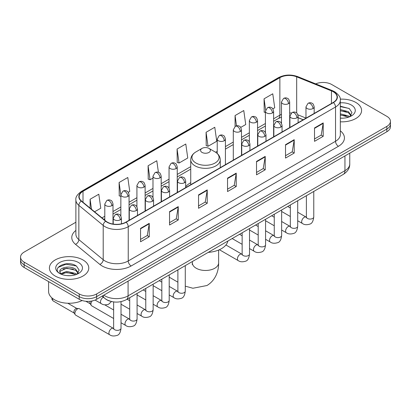 <?xml version="1.0" encoding="UTF-8"?>
<svg xmlns="http://www.w3.org/2000/svg" width="411" height="411" viewBox="0 0 411 411"><rect width="100%" height="100%" fill="white"/><g stroke="black" fill="none" stroke-linecap="round" stroke-linejoin="round"><path stroke-width="0.62" d="M190.74 182.71A21.732 12.546 0 0 0 185.68 186.774M303.169 119.796L298.114 117.752M110.482 301.263A12.299 7.1 180 0 1 105.514 298.936M75.881 222.228L24.151 252.092A12.299 7.1 0 0 0 20.55 257.116L20.55 262.47A12.299 7.1 0 0 0 24.151 267.494L79.236 299.295A12.299 7.1 0 0 0 96.631 299.295L386.849 131.741A12.299 7.1 0 0 0 390.45 126.722L390.45 124.045A12.299 7.1 0 0 1 386.849 129.064A12.299 7.1 0 0 0 390.45 124.045L390.45 121.363A12.299 7.1 0 0 0 386.849 116.344L331.764 84.538A12.299 7.1 0 0 0 315.684 83.88M20.55 257.116A12.299 7.1 0 0 0 24.151 262.136L79.236 293.942A12.299 7.1 0 0 0 96.631 293.942L96.631 296.619L386.849 129.064L96.631 296.619A12.299 7.1 0 0 1 79.236 296.619A12.299 7.1 0 0 0 96.631 296.619L96.631 299.295M24.151 262.136L24.151 264.812L79.236 296.619L24.151 264.812A12.299 7.1 0 0 1 20.55 259.793A12.299 7.1 0 0 0 24.151 264.812L24.151 267.494M355.823 102.452A19.682 11.364 0 0 0 340.257 99.164A19.682 11.364 0 0 1 355.823 102.452A19.682 11.364 0 0 1 361.588 110.487A19.682 11.364 0 0 0 355.823 102.452M83.007 259.963A19.682 11.364 0 0 0 61.558 257.497A19.682 11.364 0 0 0 49.412 267.993A19.682 11.364 0 0 0 55.177 276.028A19.682 11.364 0 0 0 76.621 278.494A19.682 11.364 0 0 0 88.771 267.993A19.682 11.364 0 0 0 83.007 259.963A19.682 11.364 0 0 0 61.558 257.497A19.682 11.364 0 0 0 49.412 267.993A19.682 11.364 0 0 0 55.177 276.028A19.682 11.364 0 0 0 76.621 278.494A19.682 11.364 0 0 0 88.771 267.993A19.682 11.364 0 0 0 83.007 259.963M333.213 91.735A13.121 7.573 180 0 1 337.056 97.094A13.121 7.573 180 0 1 333.213 102.452L125.915 222.13A13.121 7.573 180 0 1 105.889 221.118L81.532 201.036A13.121 7.573 180 0 1 79.159 196.689A13.121 7.573 180 0 1 83.001 191.336L279.87 77.674A13.121 7.573 180 0 1 296.675 76.826L331.461 90.888A13.121 7.573 180 0 1 333.213 91.735M333.444 91.602A13.45 7.763 0 0 0 331.646 90.733L296.86 76.672A13.45 7.763 0 0 0 279.639 77.54L82.77 191.202A13.45 7.763 0 0 0 81.265 201.143L105.622 221.226A13.45 7.763 0 0 0 126.146 222.264L333.444 102.586A13.45 7.763 0 0 0 333.444 91.602M140.557 228.372L140.557 241.766L149.255 236.746L149.255 223.353L140.557 228.372M140.557 239.392L147.256 235.524L149.219 223.8A3.278 1.896 -120 0 0 149.255 223.353M147.2 235.554L149.255 236.746M169.548 211.634L169.548 225.028L178.246 220.003L178.246 206.615L169.548 211.634M169.548 222.649L176.247 218.786L178.21 207.057A3.278 1.896 -120 0 0 178.246 206.615M176.191 218.816L178.246 220.003M198.544 194.896L198.544 208.29L207.242 203.265L207.242 189.877L198.544 194.896M198.544 205.911L205.243 202.042L207.206 190.319A3.278 1.896 -120 0 0 207.242 189.877M205.181 202.078L207.242 203.265M314.513 127.944L314.513 141.333L323.21 136.313L323.21 122.92L314.513 127.944M314.513 138.959L321.212 135.091L323.174 123.367A3.278 1.896 -120 0 0 323.21 122.92M321.15 135.127L323.21 136.313M285.517 144.682L285.517 158.071L294.214 153.051L294.214 139.658L285.517 144.682M285.517 155.697L292.216 151.829L294.184 140.105A3.278 1.896 -120 0 0 294.214 139.658M292.159 151.865L294.214 153.051M256.526 161.42L256.526 174.814L265.223 169.789L265.223 156.401L256.526 161.42M256.526 172.435L263.225 168.567L265.187 156.843A3.278 1.896 -120 0 0 265.223 156.401M263.168 168.602L265.223 169.789M227.535 178.158L227.535 191.552L236.233 186.527L236.233 173.139L227.535 178.158M227.535 189.173L234.234 185.304L236.197 173.581A3.278 1.896 -120 0 0 236.233 173.139M234.172 185.34L236.233 186.527M340.334 121.81A19.682 11.364 0 0 0 361.588 110.487A19.682 11.364 0 0 1 340.334 121.81M96.631 293.942L386.849 126.388A12.299 7.1 0 0 0 390.45 121.363M128.289 192.333L129.763 191.48L127.8 177.49L119.103 182.51L119.241 195.821M94.581 211.793L100.772 208.218L98.81 194.228L90.112 199.248L90.112 208.11M206.081 132.296L208.043 146.285L216.741 141.266L214.778 127.271L206.081 132.296L206.219 145.607M240.718 127.42L245.732 124.528L243.769 110.533L235.071 115.558L235.071 126.434M272.842 108.874L274.728 107.79L272.76 93.795L264.062 98.82L264.206 112.126M158.415 172.307L156.791 160.752L148.094 165.772L148.237 179.083M177.09 149.034L179.052 163.023L187.75 158.004L185.787 144.014L177.09 149.034L177.228 162.345M179.052 163.023L177.09 162.294M208.043 146.285L206.081 145.551M235.071 115.558L236.51 125.812M265.414 112.578L264.062 112.075M264.062 98.82L265.629 109.963M148.094 165.772L150.056 179.766L152.984 178.076M150.056 179.766L148.094 179.032M120.86 196.427L119.103 195.77M119.103 182.51L120.86 195.025M90.112 199.248L91.514 209.266M340.334 118.06L342.779 118.183M340.334 113.811L348.461 115.948L349.545 116.816M340.334 114.875L348.656 117.145M340.334 109.557L348.461 111.7L351.122 115.378M340.334 110.621L348.461 112.763L350.912 115.65M340.334 118.147A13.368 7.717 0 0 0 351.359 115.943A13.368 7.717 0 0 0 351.359 105.026A13.368 7.717 0 0 0 340.334 102.822M349.864 116.688L351.955 112.578L349.309 108.586L340.334 106.197M340.334 106.608L349.124 108.463M340.334 110.862L346.165 111.592M340.334 115.111L346.165 115.84M202.022 152.414A4.922 2.841 0 0 0 208.978 152.414A4.922 2.841 0 0 0 208.978 148.397L215.087 151.926A13.558 7.83 0 0 1 215.087 162.997A13.558 7.83 0 0 1 195.913 162.997A13.558 7.83 0 0 1 195.913 151.926C192.574 153.909 190.848 156.54 190.74 159.828A14.76 8.523 0 0 0 195.061 165.854A14.76 8.523 0 0 0 211.146 167.698A14.76 8.523 0 0 0 220.26 159.828C220.152 156.54 218.426 153.909 215.087 151.926L208.978 148.397A4.922 2.841 0 0 0 202.022 148.397A4.922 2.841 0 0 0 202.022 152.414M208.213 252.38A22.548 13.018 0 0 0 227.889 241.021M113.642 318.499L91.715 305.841A3.689 2.132 -60 0 1 91.252 305.383A3.689 2.132 -60 0 1 90.949 304.15A3.689 2.132 -60 0 1 92.131 300.95M91.252 305.383L90.153 303.621A2.666 1.541 -60 0 1 89.937 302.727A2.666 1.541 -60 0 1 90.297 301.242M74.889 313.423A3.689 2.132 -60 0 1 77.499 308.908A3.689 2.132 -60 0 1 78.717 308.548A3.689 2.132 -60 0 1 79.344 308.723L113.379 328.374A3.689 2.132 -60 0 0 111.7 328.466A3.689 2.132 -60 0 0 111.535 328.559A3.689 2.132 -60 0 0 109.126 331.811A3.689 2.132 -60 0 0 109.691 334.765L75.655 315.114A3.689 2.132 -60 0 1 75.192 314.656A3.689 2.132 -60 0 1 74.889 313.423M75.192 314.656L74.093 312.894A2.666 1.541 -60 0 1 73.872 312A2.666 1.541 -60 0 1 75.758 308.738A2.666 1.541 -60 0 1 76.641 308.481L78.717 308.548M48.59 281.602L48.59 291.43A20.499 11.837 0 0 0 54.596 299.799A20.499 11.837 0 0 0 82.164 300.544M66.87 275.606L69.957 275.694M60.725 273.644L66.695 271.368L75.645 273.459L76.723 274.327M61.275 274.214L66.695 272.431L75.835 274.656M60.818 274.055L59.862 271.81A9.268 5.348 0 0 0 61.357 274.291M78.306 272.883L75.645 269.21C70.081 265.059 58.639 267.623 59.862 271.81L59.826 271.404M59.883 271.943L60.14 271.255L66.695 268.178L75.645 270.274L78.095 273.161M77.042 274.199L79.138 270.089L76.487 266.097C67.111 259.356 50.445 268.239 60.068 273.685L60.545 273.973M78.542 262.537A13.368 7.717 0 0 0 59.641 262.537A13.368 7.717 0 0 0 59.641 273.454A13.368 7.717 0 0 0 78.542 273.454A13.368 7.717 0 0 0 78.542 262.537M58.115 267.438L65.966 264.216L76.307 265.974M63.017 269L65.966 268.465L73.348 269.102M63.017 273.253L65.966 272.719L73.348 273.351M103.793 295.16A16.399 9.468 0 0 0 104.897 295.863A16.399 9.468 0 0 0 128.088 295.863L344.952 170.663A16.399 9.468 0 0 0 349.756 163.963C349.879 168.032 347.711 171.515 343.257 174.413L126.393 299.619A8.199 4.737 60 0 0 128.088 295.863L128.088 281.134M344.952 155.928L344.952 170.663A8.199 4.737 60 0 1 343.257 174.413M103.13 295.545A8.199 5.487 129.5 0 0 104.558 298.211L102.067 296.156M386.849 131.741L386.849 126.388M79.236 299.295L79.236 293.942M340.334 130.837A20.499 11.837 180 0 1 338.428 146.306L131.135 265.984A4.1 2.368 60 0 1 128.237 260.964L335.53 141.281A16.399 9.468 0 0 0 340.334 134.587L340.334 100.31A16.399 9.468 180 0 1 335.53 107.004A4.1 2.368 -120 0 0 333.444 102.586M131.135 265.984A20.499 11.837 180 0 1 102.144 265.984A20.499 11.837 180 0 1 99.847 264.407L75.485 244.324A20.499 11.837 180 0 1 75.881 230.432M105.041 260.964A16.399 9.468 0 0 0 128.237 260.964L128.237 226.682A16.399 9.468 180 0 1 103.202 225.418L78.845 205.336A16.399 9.468 180 0 1 75.881 199.905L75.881 234.188A16.399 9.468 0 0 0 78.845 239.618L103.202 259.701A16.399 9.468 0 0 0 105.041 260.964M340.334 100.31C340.883 97.746 338.998 94.89 334.682 91.735L332.525 90.687A4.1 1.921 112 0 0 331.646 90.733M332.525 90.687L297.739 76.626C290.947 74.221 284.499 74.571 278.401 77.674A4.1 2.368 60 0 1 279.639 77.54M82.77 191.202A4.1 2.368 -120 0 0 81.532 191.331C77.278 194.393 75.393 197.249 75.881 199.905M81.265 201.143A4.1 2.743 129.5 0 0 78.845 205.336L78.845 239.618A4.1 2.743 -50.5 0 1 75.485 244.324M297.739 76.626A4.1 1.921 112 0 0 296.86 76.672M105.622 221.226A4.1 2.743 129.5 0 0 103.202 225.418L103.202 259.701A4.1 2.743 -50.5 0 1 99.847 264.407M126.146 222.264A4.1 2.368 60 0 1 128.237 226.682L335.53 107.004L335.53 141.281A4.1 2.368 60 0 0 338.428 146.306M83.001 191.336L83.001 202.248M331.461 90.888L331.461 103.459M296.675 76.826L296.675 113.02M305.974 118.08L297.893 114.813M291.317 113.056A13.121 7.573 0 0 0 289.678 112.958M281.478 114.381A13.121 7.573 0 0 0 279.87 115.167L273.613 118.779M279.87 77.674L279.87 115.167A7.383 4.259 60 0 1 278.339 118.548L273.613 121.276M265.414 123.516L257.553 128.052M249.354 132.789L241.493 137.325M233.294 142.062L225.428 146.599M217.229 151.335L215.631 152.255M190.74 166.63L177.244 174.418M169.044 179.155L161.184 183.691M152.984 188.428L145.119 192.965M136.92 197.701L129.059 202.238M120.86 206.974L112.999 211.511M104.795 216.248L101.964 217.881M303.261 119.74L298.139 117.674A7.383 3.458 -68 0 1 298.114 117.659M227.535 178.585L236.197 173.581M256.526 161.847L265.187 156.843M285.517 145.104L294.184 140.105M314.513 128.366L323.174 123.367M198.544 195.323L207.206 190.319M169.548 212.061L178.21 207.057M140.557 228.799L149.219 223.8M218.621 250.047L218.621 262.891A13.121 7.573 180 0 1 214.778 268.249A13.121 7.573 180 0 1 196.222 268.249A13.121 7.573 180 0 1 192.379 262.891L192.209 264.437M312.977 108.545A4.1 2.368 0 0 0 314.174 106.87C313.526 104.497 312.879 103.336 312.232 103.382C311.045 102.544 309.642 102.524 308.024 103.32A4.1 2.368 60 0 1 310.074 103.521A4.1 2.368 -120 0 1 312.977 108.545A4.1 2.368 0 0 1 307.176 108.545A4.1 2.368 0 0 1 305.974 106.87L308.024 103.32M297.703 220.758L302.434 223.486A3.689 2.132 -60 0 1 301.864 220.532A3.689 2.132 -60 0 1 304.279 217.28A3.689 2.132 -60 0 1 304.443 217.188A3.689 2.132 -60 0 1 306.123 217.095L297.703 212.235M306.596 217.465L306.267 217.743L306.385 216.941A3.689 2.132 -0 0 0 307.464 218.452A3.689 2.132 -0 0 0 312.514 218.539A3.689 2.132 -0 0 0 313.768 216.941C313.259 221.226 311.934 223.62 309.786 224.123C306.698 225.064 304.248 224.848 302.434 223.486M296.912 117.818A4.1 2.368 0 0 0 298.114 116.143C297.466 113.77 296.814 112.609 296.167 112.655C294.98 111.818 293.577 111.797 291.964 112.593A4.1 2.368 60 0 1 294.014 112.794A4.1 2.368 -120 0 1 296.912 117.818A4.1 2.368 0 0 1 291.116 117.818A4.1 2.368 0 0 1 289.914 116.143L291.964 112.593M281.643 230.032L286.369 232.76A3.689 2.132 -60 0 1 285.804 229.806A3.689 2.132 -60 0 1 288.214 226.553A3.689 2.132 -60 0 1 288.378 226.461A3.689 2.132 -60 0 1 290.058 226.369L281.643 221.508M290.536 226.738L290.207 227.016L290.325 226.214A3.689 2.132 -0 0 0 291.404 227.725A3.689 2.132 -0 0 0 296.454 227.812A3.689 2.132 -0 0 0 297.703 226.214C297.199 230.499 295.869 232.893 293.721 233.397C290.639 234.337 288.188 234.121 286.369 232.76M280.852 127.091A4.1 2.368 0 0 0 282.054 125.417C281.401 123.043 280.754 121.882 280.107 121.928C278.92 121.091 277.517 121.07 275.904 121.867A4.1 2.368 60 0 1 277.954 122.067A4.1 2.368 -120 0 1 280.852 127.091A4.1 2.368 0 0 1 275.051 127.091A4.1 2.368 0 0 1 273.849 125.417L275.904 121.867M265.578 239.305L270.31 242.033A3.689 2.132 -60 0 1 269.744 239.079A3.689 2.132 -60 0 1 272.154 235.827A3.689 2.132 -60 0 1 272.318 235.734A3.689 2.132 -60 0 1 273.998 235.642L265.578 230.782M274.471 236.012L274.142 236.289L274.26 235.488A3.689 2.132 -0 0 0 275.344 236.998A3.689 2.132 -0 0 0 280.394 237.085A3.689 2.132 -0 0 0 281.643 235.488C281.134 239.772 279.809 242.166 277.661 242.67C274.579 243.61 272.128 243.394 270.31 242.033M264.792 136.365A4.1 2.368 0 0 0 265.989 134.69C265.342 132.316 264.694 131.155 264.047 131.201C262.855 130.364 261.458 130.344 259.839 131.14A4.1 2.368 60 0 1 261.889 131.34A4.1 2.368 -120 0 1 264.792 136.365A4.1 2.368 0 0 1 258.992 136.365A4.1 2.368 0 0 1 257.789 134.69L259.839 131.14M249.518 248.578L254.245 251.306A3.689 2.132 -60 0 1 253.679 248.352A3.689 2.132 -60 0 1 256.094 245.1A3.689 2.132 -60 0 1 256.253 245.007A3.689 2.132 -60 0 1 257.938 244.915L249.518 240.055M258.411 245.285L258.082 245.562L258.2 244.761A3.689 2.132 -0 0 0 259.279 246.271A3.689 2.132 -0 0 0 264.33 246.359A3.689 2.132 -0 0 0 265.578 244.761C265.074 249.045 263.749 251.44 261.601 251.943C258.514 252.883 256.063 252.667 254.245 251.306M248.727 145.638A4.1 2.368 0 0 0 249.929 143.963C249.277 141.59 248.629 140.428 247.982 140.475C246.795 139.637 245.393 139.617 243.78 140.413A4.1 2.368 60 0 1 245.829 140.613A4.1 2.368 -120 0 1 248.727 145.638A4.1 2.368 0 0 1 242.927 145.638A4.1 2.368 0 0 1 241.73 143.963L243.78 140.413M219.376 249.718L238.185 260.579A3.689 2.132 -60 0 1 237.62 257.625A3.689 2.132 -60 0 1 240.029 254.373A3.689 2.132 -60 0 1 240.194 254.281A3.689 2.132 -60 0 1 241.874 254.188L225.922 244.977M242.351 254.558L242.017 254.835L242.141 254.034A3.689 2.132 -0 0 0 243.22 255.544A3.689 2.132 -0 0 0 248.27 255.632A3.689 2.132 -0 0 0 249.518 254.034C249.015 258.319 247.684 260.713 245.537 261.216C242.454 262.156 240.003 261.941 238.185 260.579M184.482 182.731A4.1 2.368 0 0 0 185.68 181.056C185.032 178.682 184.385 177.521 183.738 177.567C182.546 176.73 181.148 176.709 179.53 177.506A4.1 2.368 60 0 1 181.58 177.706A4.1 2.368 -120 0 1 184.482 182.731A4.1 2.368 0 0 1 178.682 182.731A4.1 2.368 0 0 1 177.48 181.056L179.53 177.506M169.209 294.944L173.935 297.672A3.689 2.132 -60 0 1 173.37 294.718A3.689 2.132 -60 0 1 175.785 291.466A3.689 2.132 -60 0 1 175.949 291.373A3.689 2.132 -60 0 1 177.629 291.281L169.209 286.421M178.102 291.651L177.773 291.928L177.891 291.127A3.689 2.132 -0 0 0 178.97 292.637A3.689 2.132 -0 0 0 184.02 292.724A3.689 2.132 -0 0 0 185.274 291.127C184.765 295.411 183.44 297.805 181.292 298.309C178.204 299.249 175.754 299.033 173.935 297.672M168.418 192.004A4.1 2.368 0 0 0 169.62 190.329C168.972 187.955 168.32 186.794 167.673 186.841C166.486 186.003 165.083 185.983 163.47 186.779A4.1 2.368 60 0 1 165.52 186.979A4.1 2.368 -120 0 1 168.418 192.004A4.1 2.368 0 0 1 162.622 192.004A4.1 2.368 0 0 1 161.42 190.329L163.47 186.779M153.149 304.217L157.875 306.945A3.689 2.132 -60 0 1 157.31 303.991A3.689 2.132 -60 0 1 159.72 300.739A3.689 2.132 -60 0 1 159.884 300.647A3.689 2.132 -60 0 1 161.564 300.554L153.149 295.694M162.042 300.924L161.713 301.201L161.831 300.4A3.689 2.132 -0 0 0 162.91 301.91A3.689 2.132 -0 0 0 167.96 301.998A3.689 2.132 -0 0 0 169.209 300.4C168.705 304.685 167.375 307.079 165.227 307.582C162.145 308.522 159.694 308.307 157.875 306.945M152.358 201.277A4.1 2.368 0 0 0 153.56 199.602C152.907 197.229 152.26 196.068 151.613 196.114C150.426 195.276 149.023 195.256 147.405 196.052A4.1 2.368 60 0 1 149.46 196.253A4.1 2.368 -120 0 1 152.358 201.277A4.1 2.368 0 0 1 146.557 201.277A4.1 2.368 0 0 1 145.355 199.602L147.405 196.052M137.084 313.49L141.816 316.218A3.689 2.132 -60 0 1 141.25 313.264A3.689 2.132 -60 0 1 143.66 310.012A3.689 2.132 -60 0 1 143.824 309.92A3.689 2.132 -60 0 1 145.504 309.827L137.084 304.967M145.977 310.197L145.648 310.475L145.766 309.673A3.689 2.132 -0 0 0 146.85 311.184A3.689 2.132 -0 0 0 151.9 311.271A3.689 2.132 -0 0 0 153.149 309.673C152.64 313.958 151.315 316.352 149.167 316.855C146.085 317.795 143.634 317.58 141.816 316.218M136.293 210.55A4.1 2.368 0 0 0 137.495 208.875C136.848 206.502 136.2 205.341 135.548 205.387C134.361 204.55 132.964 204.529 131.345 205.325A4.1 2.368 60 0 1 133.395 205.526A4.1 2.368 -120 0 1 136.293 210.55A4.1 2.368 0 0 1 130.498 210.55A4.1 2.368 0 0 1 129.295 208.875L131.345 205.325M121.024 322.763L125.751 325.491A3.689 2.132 -60 0 1 125.185 322.537A3.689 2.132 -60 0 1 127.595 319.285A3.689 2.132 -60 0 1 127.759 319.193A3.689 2.132 -60 0 1 129.444 319.1L121.024 314.24M129.917 319.47L129.588 319.748L129.706 318.946A3.689 2.132 -0 0 0 130.785 320.457A3.689 2.132 -0 0 0 135.835 320.544A3.689 2.132 -0 0 0 137.084 318.946C136.58 323.231 135.255 325.625 133.107 326.128C130.02 327.069 127.569 326.853 125.751 325.491M120.233 219.823A4.1 2.368 0 0 0 121.435 218.149C120.783 215.775 120.135 214.614 119.488 214.66C118.301 213.823 116.899 213.802 115.286 214.599A4.1 2.368 60 0 1 117.335 214.799A4.1 2.368 -120 0 1 120.233 219.823A4.1 2.368 0 0 1 114.433 219.823A4.1 2.368 0 0 1 113.236 218.149L115.286 214.599M113.857 328.743L113.523 329.021L113.642 328.219A3.689 2.132 -0 0 0 114.726 329.73A3.689 2.132 -0 0 0 119.776 329.817A3.689 2.132 -0 0 0 121.024 328.219C120.521 332.504 119.19 334.898 117.043 335.402C113.96 336.342 111.509 336.126 109.691 334.765M74.227 313.105L53.147 300.934A2.666 1.541 -60 0 1 52.798 298.612M288.476 103.67A4.1 2.368 0 0 0 289.678 102C289.025 99.626 288.378 98.465 287.731 98.512C286.544 97.674 285.142 97.654 283.528 98.445A4.1 2.368 60 0 1 285.578 98.65A4.1 2.368 -120 0 1 288.476 103.67A4.1 2.368 0 0 1 282.676 103.67A4.1 2.368 0 0 1 281.478 102L283.528 98.445M272.416 112.943A4.1 2.368 0 0 0 273.613 111.273C272.966 108.9 272.318 107.739 271.671 107.785C270.484 106.947 269.082 106.927 267.463 107.718A4.1 2.368 60 0 1 269.513 107.923A4.1 2.368 -120 0 1 272.416 112.943A4.1 2.368 0 0 1 266.616 112.943A4.1 2.368 0 0 1 265.414 111.273L267.463 107.718M256.351 122.216A4.1 2.368 0 0 0 257.553 120.546C256.906 118.173 256.253 117.012 255.606 117.058C254.419 116.221 253.017 116.2 251.404 116.991A4.1 2.368 60 0 1 253.453 117.197A4.1 2.368 -120 0 1 256.351 122.216A4.1 2.368 0 0 1 250.556 122.216A4.1 2.368 0 0 1 249.354 120.546L251.404 116.991M240.291 131.489A4.1 2.368 0 0 0 241.493 129.819C240.841 127.446 240.194 126.285 239.546 126.331C238.359 125.494 236.957 125.473 235.344 126.264A4.1 2.368 60 0 1 237.394 126.47A4.1 2.368 -120 0 1 240.291 131.489A4.1 2.368 0 0 1 234.491 131.489A4.1 2.368 0 0 1 233.294 129.819L235.344 126.264M224.231 140.762A4.1 2.368 0 0 0 225.428 139.093C224.781 136.719 224.134 135.558 223.486 135.604C222.294 134.767 220.897 134.746 219.279 135.538A4.1 2.368 60 0 1 221.329 135.743A4.1 2.368 -120 0 1 224.231 140.762A4.1 2.368 0 0 1 218.431 140.762A4.1 2.368 0 0 1 217.229 139.093L219.279 135.538M176.042 168.582A4.1 2.368 0 0 0 177.244 166.912C176.596 164.539 175.944 163.378 175.297 163.424C174.11 162.586 172.712 162.566 171.094 163.357A4.1 2.368 60 0 1 173.144 163.563A4.1 2.368 -120 0 1 176.042 168.582A4.1 2.368 0 0 1 170.246 168.582A4.1 2.368 0 0 1 169.044 166.912L171.094 163.357M159.982 177.855A4.1 2.368 0 0 0 161.184 176.185C160.531 173.812 159.884 172.651 159.237 172.697C158.05 171.86 156.648 171.839 155.034 172.63A4.1 2.368 60 0 1 157.084 172.836A4.1 2.368 -120 0 1 159.982 177.855A4.1 2.368 0 0 1 154.182 177.855A4.1 2.368 0 0 1 152.984 176.185L155.034 172.63M143.922 187.128A4.1 2.368 0 0 0 145.119 185.459C144.472 183.085 143.824 181.924 143.177 181.97C141.99 181.133 140.588 181.112 138.969 181.903A4.1 2.368 60 0 1 141.019 182.109A4.1 2.368 -120 0 1 143.922 187.128A4.1 2.368 0 0 1 138.122 187.128A4.1 2.368 0 0 1 136.92 185.459L138.969 181.903M127.857 196.401A4.1 2.368 0 0 0 129.059 194.732C128.412 192.358 127.759 191.197 127.112 191.243C125.925 190.406 124.523 190.385 122.91 191.177A4.1 2.368 60 0 1 124.959 191.382A4.1 2.368 -120 0 1 127.857 196.401A4.1 2.368 0 0 1 122.062 196.401A4.1 2.368 0 0 1 120.86 194.732L122.91 191.177M111.797 205.675A4.1 2.368 0 0 0 112.999 204.005C112.347 201.631 111.7 200.47 111.052 200.517C109.865 199.679 108.463 199.659 106.85 200.45A4.1 2.368 60 0 1 108.9 200.655A4.1 2.368 -120 0 1 111.797 205.675A4.1 2.368 0 0 1 105.997 205.675A4.1 2.368 0 0 1 104.795 204.005L106.85 200.45M111.494 301.53L108.607 304.253C105.524 305.188 103.074 304.977 101.255 303.616A3.689 2.132 -60 0 1 100.49 301.926A3.689 2.132 -60 0 1 103.264 297.317A3.689 2.132 -60 0 1 103.397 297.256M126.393 299.619C119.791 302.933 113.195 302.933 106.593 299.619L104.558 298.211M349.756 163.963L349.756 153.159M278.401 77.674L81.532 191.331M281.478 117.197L278.339 118.548M265.414 126.013L257.553 130.549M249.354 135.286L241.493 139.822M233.294 144.559L225.428 149.095M190.74 169.127L177.244 176.915M169.044 181.652L161.184 186.188M152.984 190.925L145.119 195.461M136.92 200.198L129.059 204.735M120.86 209.471L112.999 214.008M104.795 218.744L103.747 219.351M218.621 262.891C218.796 270.474 215.914 280.107 206.964 285.517L192.913 288.245L185.274 286.159M177.891 282.187L169.209 277.173M220.26 167.662L220.26 159.828M190.74 184.703L190.74 159.828M202.022 148.397L195.913 151.926M192.379 261.519L192.379 262.891M313.768 191.439L313.768 216.941M314.174 113.441L314.174 106.87M290.325 216.494L281.643 211.485M306.385 195.703L306.385 216.941M305.974 118.173L305.974 106.87M290.325 207.976L287.726 206.476M290.315 226.502L290.058 226.369M297.703 200.712L297.703 226.214M298.114 122.714L298.114 116.143M274.26 225.767L265.578 220.758M290.325 204.976L290.325 226.214M289.914 127.446L289.914 116.143M274.26 217.249L271.666 215.749M281.643 209.985L281.643 235.488M282.054 131.988L282.054 125.417M258.2 235.041L249.518 230.032M274.26 214.249L274.26 235.488M273.849 136.719L273.849 125.417M258.2 226.523L255.601 225.023M265.578 219.258L265.578 244.761M265.989 141.261L265.989 134.69M242.141 244.314L232.158 238.555M258.2 223.522L258.2 244.761M257.789 145.992L257.789 134.69M242.141 235.796L239.541 234.296M249.518 228.531L249.518 254.034M249.929 150.534L249.929 143.963M242.141 232.796L242.141 254.034M241.73 155.266L241.73 143.963M185.274 265.624L185.274 291.127M185.68 187.627L185.68 181.056M161.831 290.68L153.149 285.671M177.891 269.888L177.891 291.127M177.48 192.358L177.48 181.056M161.831 282.162L159.232 280.662M169.209 274.897L169.209 300.4M169.62 196.9L169.62 190.329M145.766 299.953L137.084 294.944M161.831 279.161L161.831 300.4M161.42 201.631L161.42 190.329M145.766 291.435L143.167 289.935M153.149 284.171L153.149 309.673M153.56 206.173L153.56 199.602M129.706 309.226L121.024 304.217M145.766 288.435L145.766 309.673M145.355 210.905L145.355 199.602M129.706 300.708L127.107 299.208M137.084 293.444L137.084 318.946M137.495 215.446L137.495 208.875M85.853 301.273L90.286 303.832M129.706 297.708L129.706 318.946M129.295 220.178L129.295 208.875M113.642 309.981L104.738 304.839M121.024 301.633L121.024 328.219M121.435 223.825L121.435 218.149M113.642 301.921L113.642 328.219M113.236 224.087L113.236 218.149M67.8 303.241L76.893 308.491M53.147 300.934L51.899 299.3L51.914 297.893M289.678 127.585L289.678 102M281.478 123.321L281.478 102M273.613 136.858L273.613 111.273M265.414 132.594L265.414 111.273M257.553 146.131L257.553 120.546M249.354 141.867L249.354 120.546M241.493 155.404L241.493 129.819M233.294 160.136L233.294 129.819M225.428 164.677L225.428 139.093M217.229 153.467L217.229 139.093M177.244 192.497L177.244 166.912M169.044 188.233L169.044 166.912M161.184 201.77L161.184 176.185M152.984 197.506L152.984 176.185M145.119 211.043L145.119 185.459M136.92 206.779L136.92 185.459M129.059 220.317L129.059 194.732M120.86 216.052L120.86 194.732M112.999 224.052L112.999 204.005M101.255 303.616L95.085 300.056M104.795 220.219L104.795 204.005"/></g></svg>
